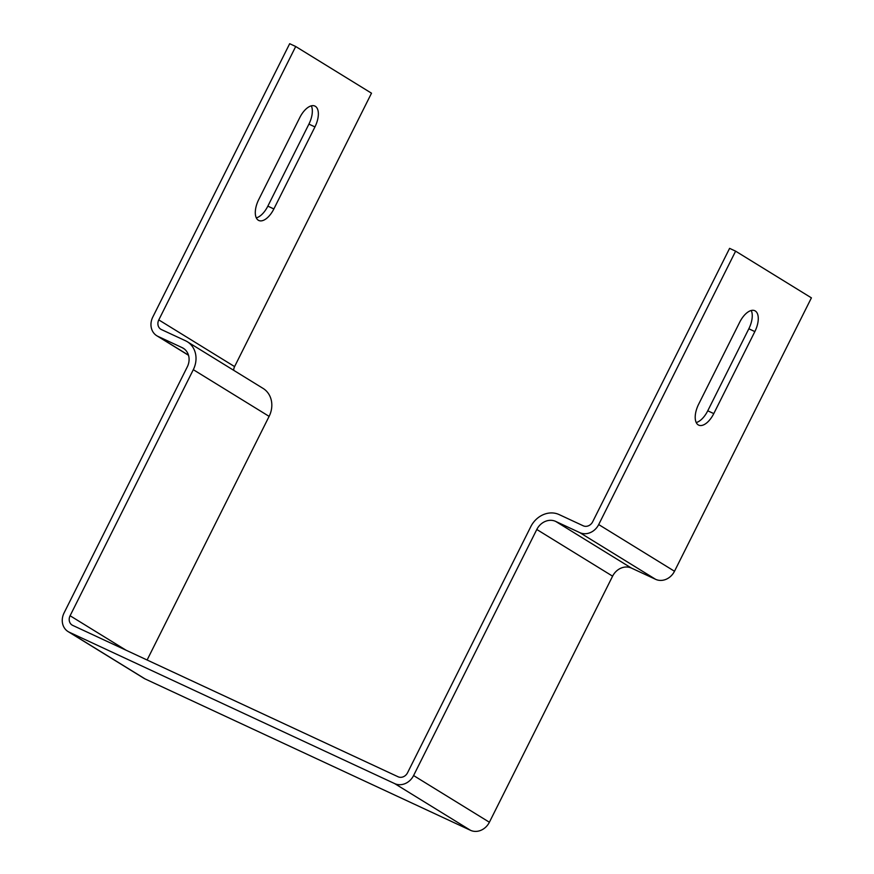 <?xml version="1.0" encoding="UTF-8"?>
<svg xmlns="http://www.w3.org/2000/svg" width="874" height="874" viewBox="0 0 874 874"><rect width="100%" height="100%" fill="white"/><g stroke="black" fill="none" stroke-linecap="round" stroke-linejoin="round"><path stroke-width="1.31" d="M234.593 366.599L158.795 319.906L295.707 46.508L371.505 93.19L234.593 366.599A7.658 6.631 -58.4 0 0 233.686 370.303M295.707 46.508L289.676 43.7L152.764 317.109A15.306 13.274 -58.4 0 0 156.796 335.747A15.306 13.274 -58.4 0 0 157.976 336.381L182.076 347.601A15.306 13.274 121.6 0 1 183.267 348.234A15.306 13.274 121.6 0 1 187.287 366.872L64.064 612.936A15.306 13.274 -58.4 0 0 68.085 631.585A15.306 13.274 -58.4 0 0 69.275 632.219L394.687 783.607A15.306 13.274 -58.4 0 0 413.588 775.544L536.8 529.48A15.306 13.274 121.6 0 1 555.7 521.417L579.801 532.627A15.306 13.274 -58.4 0 0 598.701 524.564L735.613 251.166L729.593 248.358L592.681 521.767A7.658 6.631 -58.4 0 1 583.231 525.798L559.12 514.578A22.964 19.905 121.6 0 0 530.78 526.672L407.557 772.747A7.658 6.631 -58.4 0 1 398.107 776.778L72.695 625.38A7.658 6.631 -58.4 0 1 72.105 625.063A7.658 6.631 -58.4 0 1 70.095 615.744L193.307 369.68A22.964 19.905 121.6 0 0 187.276 341.712A22.964 19.905 121.6 0 0 185.507 340.762L161.395 329.553A7.658 6.631 -58.4 0 1 160.805 329.225A7.658 6.631 -58.4 0 1 158.795 319.906M187.276 341.712L263.074 388.406A22.964 19.905 121.6 0 1 269.116 416.374L147.105 660.001M68.085 631.585L143.893 678.268A15.306 13.274 -58.4 0 0 145.073 678.912L470.485 830.3A15.306 13.274 -58.4 0 0 489.385 822.237L612.598 576.174A15.306 13.274 121.6 0 1 631.498 568.111L655.609 579.32A15.306 13.274 -58.4 0 0 674.499 571.257L811.411 297.859L735.613 251.166M696.207 422.546A17.862 8.86 114.9 0 0 707.754 410.802L748.832 328.777A17.862 8.86 114.9 0 0 751.247 310.499M754.852 331.585A17.862 8.86 114.9 0 0 754.808 310.718A17.862 8.86 114.9 0 0 739.688 322.244L698.621 404.269A17.862 8.86 114.9 0 0 698.665 425.125A17.862 8.86 114.9 0 0 713.785 413.599L754.852 331.585L748.832 328.777M256.29 217.877A17.862 8.86 114.9 0 0 267.848 206.144L308.915 124.119A17.862 8.86 114.9 0 0 311.33 105.841M258.715 199.6L299.782 117.586A17.862 8.86 -65.1 0 1 314.891 106.06A17.862 8.86 -65.1 0 1 314.946 126.916L273.868 208.941A17.862 8.86 -65.1 0 1 258.759 220.467A17.862 8.86 -65.1 0 1 258.715 199.6M674.499 571.257L598.701 524.564M655.609 579.32L579.801 532.627M631.498 568.111L555.7 521.417M612.598 576.174L536.8 529.48M489.385 822.237L413.588 775.544M470.485 830.3L394.687 783.607M145.073 678.912L69.275 632.219M184.359 348.999L182.076 347.601M188.489 355.172L157.976 336.381M269.116 416.374L193.307 369.68M125.998 650.18L70.095 615.744M267.848 206.144L273.868 208.941M308.915 124.119L314.946 126.916M707.754 410.802L713.785 413.599M188.522 355.292L156.796 335.747"/></g></svg>
